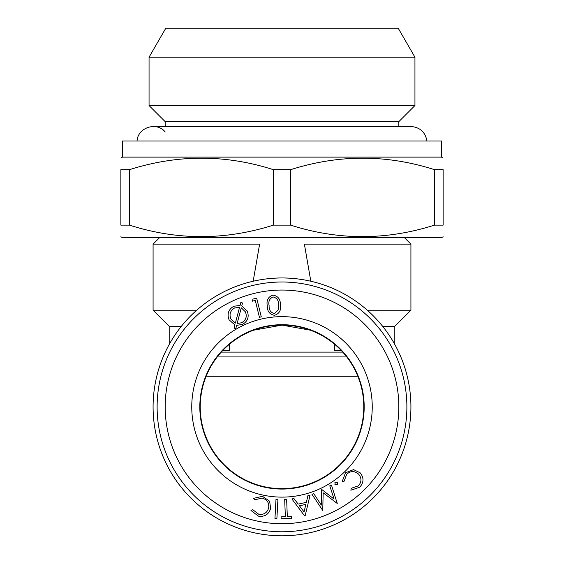 <?xml version="1.0" encoding="UTF-8"?>
<svg xmlns="http://www.w3.org/2000/svg" width="564" height="564" viewBox="0 0 564 564"><rect width="100%" height="100%" fill="white"/><g stroke="black" fill="none" stroke-linecap="round" stroke-linejoin="round"><path stroke-width="0.85" d="M199.818 406.884A82.182 82.182 0 0 1 282 324.702A82.182 82.182 0 0 1 364.182 406.884A82.182 82.182 0 0 1 282 489.066A82.182 82.182 0 0 1 199.818 406.884M191.76 406.884A90.24 90.24 0 0 1 327.12 328.734A90.24 90.24 0 0 1 327.12 485.033A90.24 90.24 0 0 1 191.76 406.884M196.73 310.2L153.084 310.2L153.084 244.134L259.616 244.134L253.173 281.239C272.391 276.853 291.609 276.853 310.827 281.239L304.384 244.134L410.916 244.134L404.466 237.684M181.368 326.316L169.2 326.316L153.084 310.2M282 282A124.884 124.884 0 0 1 406.884 406.884A124.884 124.884 0 0 1 282 531.774A124.884 124.884 0 0 1 157.116 406.884A124.884 124.884 0 0 1 282 282M206.473 375.525L206.819 376.266L357.181 376.266L357.527 375.525M217.253 356.934L346.747 356.934M245.425 311.85L241.258 307.824L237.148 323.496L241.632 322.763C245.96 320.19 247.222 316.552 245.425 311.85M275.993 499.302L277.918 499.408L276.875 518.64L274.95 518.535L275.993 499.302M240.095 305.392L240.807 302.537L242.527 302.974L241.759 305.907L247.208 310.99C249.373 316.778 247.8 321.254 242.499 324.413L236.647 325.365L235.808 328.565L234.067 328.142L234.906 324.942L229.062 319.788C226.876 313.958 228.448 309.46 233.778 306.28L240.095 305.392M287.323 516.624L291.623 516.448L291.701 518.316L281.147 518.746L281.069 516.871L285.363 516.702L284.665 499.337L286.625 499.26L287.323 516.624M337.265 503.469L323.179 492.802L322.735 510.441L311.984 494.36L313.683 493.542L321.297 505.083L321.48 489.806L321.917 489.594L334.064 499.077L329.785 485.83L331.449 485.033L337.265 503.469M434.499 169.672L443.142 169.672C443.142 154.374 443.142 154.374 443.142 169.672L443.142 225.128C443.142 240.426 443.142 240.426 443.142 225.128L434.499 225.128L434.499 169.672C386.77 154.367 338.816 154.367 290.65 169.672L290.65 225.128C338.372 240.433 386.326 240.433 434.499 225.128M256.69 298.173L261.28 316.869L259.426 317.32L255.288 300.457L252.348 301.183L253.017 299.075L256.69 298.173M234.553 307.986C230.302 310.616 229.069 314.268 230.866 318.935L235.399 323.073L239.559 307.309L234.553 307.986M299.406 505.753L304.052 511.922L305.857 504.399L299.406 505.753M258.784 514.283C263.903 514.911 267.202 512.775 268.683 507.868C269.261 502.728 267.04 499.457 262.013 498.075L254.738 499.81L253.483 498.364L262.5 496.313L269.634 501.234L270.635 508.453C268.76 514.453 264.685 517.012 258.418 516.145L250.98 510.455L252.707 509.623L258.784 514.283M359.733 487.204L350.886 490.229L351.146 488.332L358.387 485.865C361.75 481.966 361.799 478.039 358.549 474.084C354.594 470.75 350.646 470.792 346.705 474.197L344.118 481.205L342.221 481.444L345.513 472.815L353.55 469.615L360.107 472.78C364.062 477.666 363.935 482.474 359.733 487.204M129.501 169.672L129.501 225.128C177.23 240.433 225.184 240.433 273.35 225.128L273.35 169.672C225.628 154.367 177.674 154.367 129.501 169.672L120.858 169.672C120.858 154.374 120.858 154.374 120.858 169.672L120.858 225.128L129.501 225.128M337.187 482.171L337.54 482.537L337.166 484.786L334.917 484.398L335.284 482.149L337.54 482.537M441.534 157.116L122.466 157.116L122.466 141L441.534 141L441.534 157.116L443.142 158.047M341.22 350.484L334.367 350.484L334.367 344.068M410.916 406.884A128.916 128.916 0 0 1 217.542 518.527A128.916 128.916 0 0 1 217.542 295.24A128.916 128.916 0 0 1 410.916 406.884M305.124 515.877L304.666 515.968L291.884 498.95L293.914 498.52L298.187 504.103L306.322 502.39L307.965 495.566L310.073 495.121L305.124 515.877M120.858 225.128C120.858 240.426 120.858 240.426 120.858 225.128M274.485 313.57L278.292 309.869L278.609 304.863C278.729 300.556 276.91 297.912 273.145 296.939C269.55 298.476 268.203 301.373 269.106 305.632C268.894 309.974 270.685 312.618 274.485 313.57M165.174 121.662L398.826 121.662L414.942 105.546L149.058 105.546L165.174 121.662L165.174 126.498M274.555 315.311C269.599 314.437 267.174 311.243 267.28 305.737C266.278 300.316 268.168 296.777 272.934 295.113C277.953 295.966 280.442 299.153 280.414 304.68C281.33 310.129 279.377 313.676 274.555 315.311M229.633 344.068L229.633 350.484L222.78 350.484M273.35 169.672L290.65 169.672M273.35 225.128L290.65 225.128M414.942 57.204L149.058 57.204L165.802 28.2L398.198 28.2L414.942 57.204L414.942 105.546M137.052 141C137.694 127.478 156.771 121.345 165.174 131.955M335.27 484.765L334.917 484.398M394.8 344.477L394.8 326.316L410.916 310.2L367.27 310.2M337.533 484.441L337.166 484.786M120.858 236.753L122.466 237.684L441.534 237.684L443.142 236.753M165.174 406.884A116.826 116.826 0 0 1 340.416 305.709A116.826 116.826 0 0 1 340.416 508.065A116.826 116.826 0 0 1 165.174 406.884M149.058 57.204L149.058 105.546M394.8 326.316L382.632 326.316M282 488.664A81.78 81.78 0 0 1 200.22 406.884A81.78 81.78 0 0 1 282 325.104A81.78 81.78 0 0 1 363.78 406.884A81.78 81.78 0 0 1 282 488.664M334.917 482.495L335.284 482.149M342.715 352.098L221.285 352.098M253.567 330.208L282 325.104L310.369 330.187M169.2 344.477L169.2 326.316M426.948 141C425.305 132.075 419.961 127.238 410.916 126.498L153.084 126.498M159.534 237.684L153.084 244.134M410.916 310.2L410.916 244.134M398.826 121.662L398.826 126.498M122.466 157.116L120.858 158.047"/></g></svg>
